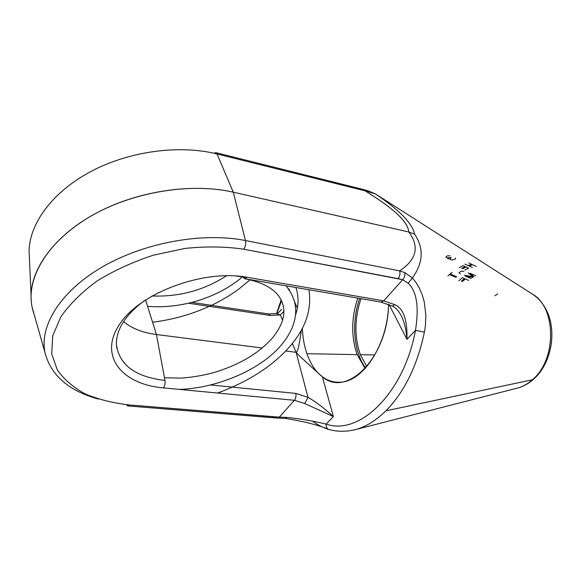 <?xml version="1.0" encoding="UTF-8"?>
<svg xmlns="http://www.w3.org/2000/svg" width="581" height="581" viewBox="0 0 581 581"><rect width="100%" height="100%" fill="white"/><g stroke="black" fill="none" stroke-linecap="round" stroke-linejoin="round"><path stroke-width="0.87" d="M534.346 377.911L533.663 379.124L532.399 379.771C527.563 384.063 522.413 386.873 516.952 388.202C522.413 386.873 527.563 384.063 532.399 379.771L385.907 410.832C404.492 391.812 417.325 365.565 424.406 332.1L425.328 326.348L425.895 315.694L424.29 301.997L422.067 294.4L419.228 287.9L415.945 282.431L412.343 277.972C423.295 262.873 424.05 248.261 414.602 234.15C412.321 223.286 399.234 209.864 375.333 193.872L532.029 293.877C556.424 306.848 557.048 359.545 532.399 379.771L385.907 410.832C404.492 391.812 417.325 365.565 424.406 332.1L425.328 326.348L425.895 315.694L424.29 301.997L422.067 294.4L419.228 287.9L415.945 282.431L412.343 277.972C423.295 262.873 424.05 248.261 414.602 234.15C412.321 223.286 399.234 209.864 375.333 193.872L377.839 195.456M353.909 430.02C364.904 427.405 375.566 421.014 385.907 410.832C375.566 421.014 364.904 427.405 353.909 430.02L355.565 429.591M532.123 293.935L532.022 293.87C556.424 306.848 557.048 359.545 532.399 379.771L533.663 379.124C551.71 363.386 557.397 330.298 545.951 309.31C542.639 302.991 538.238 297.995 532.733 294.327M366.814 366.589L360.373 354.7L374.883 354.969L360.373 354.7C354.25 337.14 354.454 318.461 360.975 298.663C354.454 318.461 354.25 337.14 360.373 354.7L366.814 366.589M359.654 298.438C351.236 322.419 353.524 351.832 365.616 367.962C353.524 351.832 351.236 322.419 359.654 298.438M357.177 354.635C351.04 336.936 351.236 318.09 357.773 298.111C351.236 318.09 351.04 336.936 357.177 354.635L306.906 353.691L357.177 354.635L365.129 368.492M322.382 376.778C315.621 371.615 310.465 363.917 306.906 353.691C304.262 345.942 302.745 337.459 302.367 328.243C302.745 337.459 304.262 345.942 306.906 353.691C310.465 363.917 315.621 371.615 322.382 376.778C306.492 362.602 297.726 354.446 296.085 352.311C297.61 352.507 299.368 345.121 301.35 330.146C299.368 345.121 297.61 352.507 296.085 352.311L292.359 343.458L296.085 352.311C297.726 354.446 306.492 362.602 322.382 376.778C327.728 380.737 333.596 382.545 339.994 382.204C363.183 382.029 387.941 344.134 388.551 304.313C388.028 357.177 346.879 398.377 322.382 376.778L333.385 416.541L322.382 376.778M392.48 306.085L394.862 304.669C403.49 308.482 407.521 320.029 406.954 339.319C406.242 329.645 404.34 321.801 401.239 315.788C404.332 321.794 406.242 329.645 406.954 339.319L389.023 304.502L406.954 339.319L415.48 330.364C419.184 307.058 416.759 291.342 408.196 283.208L402.691 279.708L398.087 278.648L243.795 249.22C225.522 246.504 205.906 246.242 184.947 248.436L153.587 255.139C132.998 261.849 114.203 270.434 97.194 280.913C81.783 292.178 69.647 304.175 60.809 316.899L52.726 335.803L51.694 353.785L57.323 369.923C64.106 379.546 73.482 387.578 85.458 394.027C98.596 399.467 113.208 403.112 129.302 404.95L274.653 416.889L286.644 417.412C299.389 418.632 312.571 420.862 326.173 424.101C359.131 435.881 403.759 393.758 415.48 330.364L406.954 339.319C407.521 320.029 403.49 308.482 394.862 304.669L383.707 300.856L402.691 279.708L243.795 249.22C225.522 246.504 205.906 246.242 184.947 248.436L153.587 255.139C132.998 261.849 114.203 270.434 97.194 280.913C81.783 292.178 69.647 304.175 60.809 316.899L52.726 335.803L51.694 353.785L57.323 369.923C64.106 379.546 73.482 387.578 85.458 394.027C98.596 399.467 113.208 403.112 129.302 404.95L279.287 417.143L294.422 400.287C295.852 398.406 296.31 396.111 295.78 393.417C296.31 396.111 295.852 398.406 294.422 400.287L304.727 403.57L308.024 397.324L296.085 352.311L285.729 350.989L296.085 352.311L308.024 397.324L295.78 393.417L210.482 384.949L295.78 393.417L308.024 397.324C315.439 401.536 323.893 407.942 333.385 416.541L326.173 424.101C359.131 435.881 403.759 393.758 415.48 330.364L424.406 332.1L415.48 330.364C419.184 307.058 416.759 291.342 408.196 283.208L412.343 277.972L404.754 272.583L399.655 270.869C416.664 259.54 419.7 246.576 408.77 231.972C408.182 221.978 393.584 208.252 364.977 190.808L375.333 193.872L368.339 190.946L375.333 193.872M380.896 302.076L392.509 306.1C395.937 307.828 398.849 311.06 401.239 315.788L400.592 314.553M288.67 289.193L288.917 288.888L289.745 290.776L288.917 288.888L288.67 289.193M297.327 308.097L294.589 301.851L297.327 308.097M191.941 302.389L268.575 313.936L270.158 315.461L280.354 314.946L276.614 313.595L280.354 314.946L283.993 311.205L280.354 314.946L282.606 320.298L280.354 314.946L270.158 315.461L188.505 303.231L270.158 315.461L268.575 313.936L276.491 313.631M156.449 334.533L262.242 348.004L156.449 334.533L145.555 299.854L156.449 334.533L164.96 380.432L156.449 334.533C142.89 332.775 131.923 328.483 123.55 321.663C131.923 328.483 142.89 332.775 156.449 334.533M246.976 277.631L242.858 276.919L244.666 278.72L247.252 277.29C203.611 269.112 139.854 292.708 119.395 324.547C98.291 356.247 122.206 384.484 163.537 387.919C164.873 385.849 165.353 383.351 164.96 380.432C135.191 376.924 119.003 364.853 116.411 344.228C116.309 329.195 125.692 314.619 144.56 300.515C125.692 314.619 116.309 329.195 116.411 344.228C119.011 364.853 135.191 376.924 164.96 380.432C165.353 383.351 164.873 385.849 163.537 387.919L294.422 400.287L304.727 403.57L333.385 416.541C323.893 407.942 315.439 401.536 308.024 397.324L304.727 403.57L333.385 416.541L326.173 424.101C325.926 426.832 326.82 428.611 328.839 429.453C318.243 425.067 304.016 421.421 286.15 418.523L285.845 417.732M328.839 429.453C326.82 428.611 325.926 426.832 326.173 424.101C312.571 420.862 299.389 418.632 286.644 417.412L286.15 418.523L272.859 417.746L274.653 416.889L272.888 417.746L128.081 405.952M279.287 417.143L277.798 418.015L279.287 417.143L294.422 400.287L163.537 387.919C122.206 384.484 98.291 356.247 119.395 324.547C139.854 292.708 203.611 269.112 247.252 277.29L383.707 300.856L402.691 279.708C404.521 277.674 405.204 275.3 404.754 272.583L399.655 270.869L245.472 240.541C203.43 232.102 145.446 242.197 103.178 266.461C60.86 290.732 39.254 325.542 44.991 352.674C50.961 375.37 68.732 390.831 98.312 399.06C68.732 390.831 50.954 375.362 44.991 352.674C39.254 325.542 60.867 290.732 103.186 266.461C145.446 242.197 203.43 232.102 245.472 240.541C246.053 243.671 245.494 246.562 243.795 249.22C245.494 246.562 246.053 243.671 245.472 240.541L233.286 192.188C190.633 182.34 132.083 191.868 89.677 216.807C47.214 241.761 25.898 278.335 32.137 307.284L44.991 352.674M286.644 417.412L286.15 418.523M392.509 306.1L394.862 304.669L383.707 300.856L247.252 277.29L244.674 278.72C260.513 281.778 271.668 287.283 278.132 295.228C287.225 307.4 285.482 321.46 272.91 337.423C259.46 352.849 240.207 364.432 215.144 372.181C201.68 376.183 185.346 378.042 180.19 378.086L164.467 377.773M380.911 302.076L383.707 300.856L380.918 302.084L244.674 278.72L242.858 276.919L235.116 275.902L242.858 276.919M281.596 300.682L276.723 313.558L281.596 300.682M276.614 313.595C277.093 313.863 278.72 312.491 281.48 309.47L280.572 310.588M129.302 404.95L127.726 405.923L126.367 404.688L127.733 405.923L129.302 404.95M29.442 258.923L29.065 250.745C29.733 222.777 53.263 191.2 91.689 171.054C130.129 150.944 179.761 144.596 217.025 153.958L233.286 192.188C193.633 183.095 140.195 190.437 98.712 211.84C57.214 233.286 31.824 266.221 31.069 294.799L29.065 250.745C29.733 222.777 53.263 191.2 91.689 171.054C130.129 150.944 179.761 144.596 217.025 153.958L215.725 152.636L213.946 153.231L215.725 152.636L217.025 153.958L364.977 190.808L369.516 191.824L368.339 190.946L363.474 189.529L364.977 190.808L363.474 189.529M408.77 231.972L414.602 234.15L408.77 231.972C408.182 221.978 393.584 208.252 364.977 190.808L217.025 153.958L233.286 192.188L245.472 240.541L399.655 270.869C416.664 259.54 419.7 246.576 408.77 231.972L233.286 192.188L408.77 231.972M412.343 277.972L404.754 272.583C405.204 275.3 404.521 277.674 402.691 279.708L408.196 283.208L412.343 277.972M398.087 278.648C399.881 276.316 400.403 273.724 399.655 270.869C400.403 273.724 399.881 276.316 398.087 278.648M31.069 294.799C30.88 301.67 31.904 308.199 34.148 314.386M455.388 258.037L455.686 258.596L454.894 259.249L451.553 260.012L449.694 259.024L451.263 257.753M450.449 257.383L447.624 257.942L445.794 257.122L447.181 255.909L450.108 255.763M448.423 259.082L448.844 258.487L447.573 258.545M476.362 266.476L472.84 264.805L468.889 265.924L472.389 267.529M464.902 264.101L467.93 265.488L471.874 264.348L468.816 262.91M462.723 268.691L466.165 266.999L468.7 268.131L464.727 270.078M461.779 268.269L465.214 266.57L463.151 265.648L459.208 267.667M463.863 271.538L461.467 271.036L458.954 272.721L460.334 273.876M455.962 277.34L449.403 274.588L447.951 275.895M456.673 276.723L450.115 273.963L452.047 272.38M471.227 278.597L465.497 276.149L472.999 277.435M475.839 275.779L470.073 273.259L474.023 276.803M468.126 272.794L472.731 276.781L464.313 275.22M468.751 280.405L465.352 278.967L462.229 281.582M461.299 281.189L464.43 278.575L462.411 277.725L458.816 280.776M516.952 388.202L355.681 429.562M533.54 379.24C528.855 383.416 523.706 386.307 518.085 387.912M497.677 293.971L494.903 295.765M340.56 382.167L339.994 382.204M376.227 194.424L375.275 193.836M313.181 421.523C325.338 430.659 339.413 433.361 355.405 429.635M276.541 313.617L281.175 299.832M151.902 295.961C179.202 297.044 204.105 290.282 226.612 275.685M147.589 306.318C162.629 307.625 178.294 306.078 194.57 301.684C213.14 296.375 229.117 288.103 242.502 276.861M116.411 344.228L116.839 348.462M179.064 389.386C215.544 388.515 260.629 370.351 281.77 344.482C296.521 326.449 302.04 305.257 285.961 285.801M215.725 152.636L363.466 189.529M217.621 393.032C249.162 381.325 273.455 365.551 290.515 345.695C305.802 327.851 311.932 309.201 308.918 289.737M295.46 315.207C298.765 305.759 298.91 296.528 295.903 287.501M152.585 322.223C175.259 319.376 196.494 312.956 216.292 302.977C228.602 296.404 232.313 293.703 238.319 289.454L250.062 279.817"/></g></svg>
